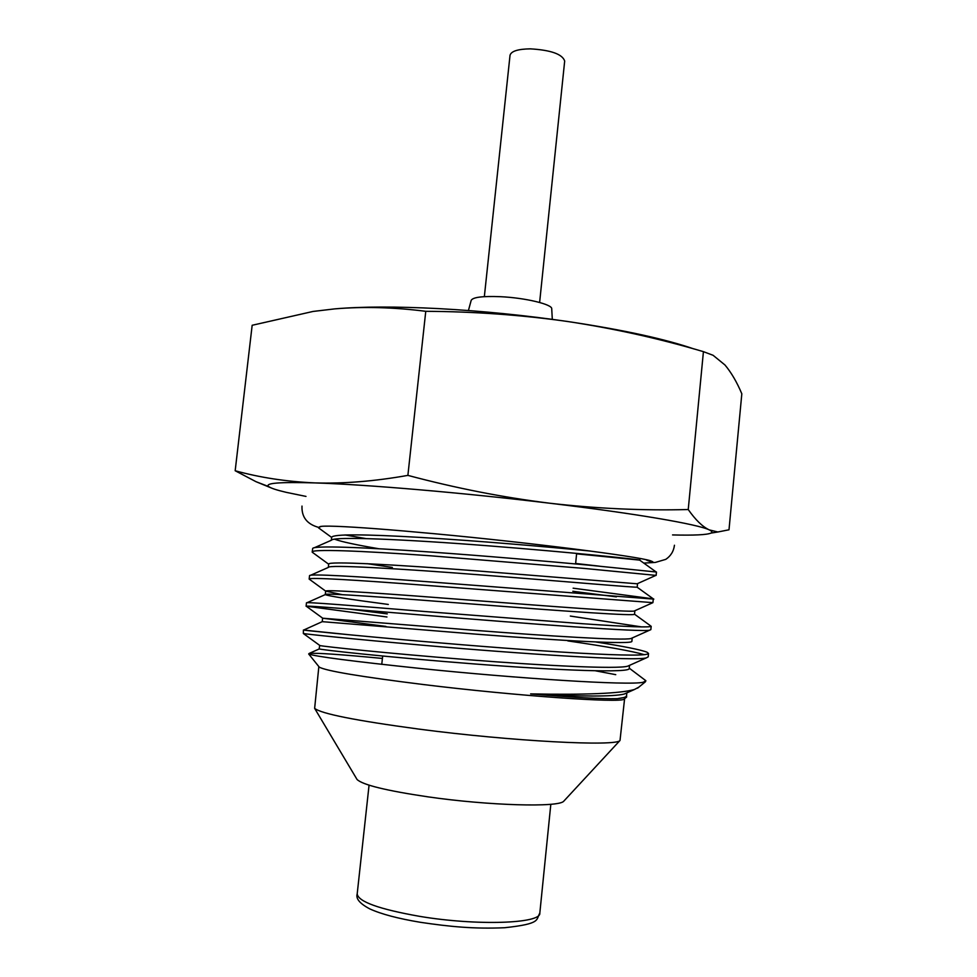 <?xml version="1.0" encoding="UTF-8"?>
<svg xmlns="http://www.w3.org/2000/svg" width="977" height="977" viewBox="0 0 977 977"><rect width="100%" height="100%" fill="white"/><g stroke="black" fill="none" stroke-linecap="round" stroke-linejoin="round"><path stroke-width="1.47" d="M468.423 310.527L471.195 300.342C472.905 297.216 482.638 295.994 500.407 296.69C525.162 297.802 552.518 304.372 551.724 308.805L552.31 319.345M484.348 296.654L510.031 55.286C511.179 51.183 517.944 49.045 530.328 48.85C550.918 50.083 562.361 54.138 564.682 61.026L539.622 302.455M305.984 496.414L286.212 492.335C276.699 490.112 270.885 488.207 268.773 486.607C264.34 483.102 279.801 481.869 315.18 482.919C366.375 484.519 464.295 492.872 549.819 503.228C636.003 513.56 698.189 524.344 709.253 529.888C702.5 526.701 695.49 519.911 688.235 509.53C642.719 510.702 596.581 508.602 549.819 503.228C503.094 497.427 455.783 488.146 407.885 475.384C374.716 481.27 343.819 483.774 315.18 482.919C286.591 481.649 259.931 477.594 235.176 470.743L252.164 325.28L313.067 311.443L334.867 308.866C361.905 306.534 396.65 306.448 439.088 308.634C481.954 310.979 525.076 315.302 568.419 321.616C614.606 328.638 659.609 338.653 703.428 351.659L713.1 355.298L724.946 364.971C731.248 372.457 736.866 382.068 741.824 393.792L729.001 529.79L717.863 531.989L709.253 529.888C712.062 531.207 712.648 532.27 710.987 533.088C706.835 534.859 694.024 535.469 672.555 534.932M334.867 308.866C363.639 306.46 393.939 307.267 425.764 311.309C474.639 311.578 522.194 315.009 568.419 321.616C622.972 329.823 664.812 338.934 693.963 348.948M235.176 470.743L256.023 481.698L270.8 487.767M688.235 509.53L703.428 351.659M407.885 475.384L425.764 311.309M356.678 778.864L357.045 779.475C362.614 784.873 386.233 790.662 427.926 796.841C488.964 805.671 559.027 807.564 563.753 801.201L564.242 800.676M318.844 666.583L314.643 708.362C321.079 713.711 355.762 720.611 418.681 729.074C511.716 741.323 616.817 746.721 620.016 740.456L624.596 698.726M318.856 666.607L319.284 667.132C325.964 670.918 360.684 676.731 423.456 684.547C516.296 695.942 620.92 703.196 624.047 699.166L624.572 698.738M382.41 658.437C340.802 654.468 316.414 652.795 309.245 653.405L308.671 653.967C314.496 656.397 351.622 661.221 420.037 668.427C517.016 678.429 629.335 685.744 643.232 682.251L645.882 680.725L629.237 668.158M321.518 526.322L318.502 527.409L319.967 528.899M344.954 534.956L365.642 538.535M349.204 634.745L303.407 630.031L303.358 633.523C306.363 634.146 352.636 639.08 421.026 645.064C522.292 654.077 637.419 661.405 646.456 657.802L648.203 656.862L648.533 653.454L647.128 652.257C641.095 649.815 624.059 646.395 596.007 641.999M303.407 630.031C302.088 630.092 348.997 635.05 421.429 641.327C474.798 645.956 535.652 650.682 580.057 653.173C624.694 655.64 647.519 655.726 648.533 653.454M386.941 616.988L306.204 606.18C307.425 605.557 354.089 609.453 424.238 615.229C527.446 623.802 643.782 632.485 649.754 630.128L650.853 629.64L651.183 626.245C650.242 627.649 627.527 626.819 583.013 623.753L424.641 611.504C352.257 605.593 305.288 601.808 306.473 602.846L306.094 606.241M387.271 613.886L349.339 609.086M310.014 579.703L309.159 579.08C308.561 577.151 355.543 579.923 427.438 585.467L652.905 602.65L653.32 598.877L573.133 588.191M309.538 575.734L309.538 575.722C308.476 573.597 355.518 576.222 427.841 581.755L653.821 599.109M392.351 567.429L367.12 563.668M313.556 553.177L312.213 552.042C311.248 548.976 358.364 550.576 430.625 555.791L584.576 568.455L655.885 575.38L637.395 583.672M312.213 552.042L312.664 548.476C313.446 545.508 360.342 547.035 431.028 552.078C484.274 555.84 544.824 561.067 588.899 565.158L656.459 572.034L656.129 575.416M615.754 674.667L595.616 670.833M643.232 682.251L645.357 681.836L645.882 680.725M644.405 654.7C632.73 651.244 607.193 646.652 567.808 640.9M641.718 626.916L570.324 616.06M616.377 596.862L572.827 591.28M599.316 566.147L575.636 563.473M638.775 687.185L634.403 689.518C620.236 693.511 585.638 694.977 530.621 693.902C573.01 697.456 601.881 699.043 617.256 698.677C623.314 698.018 626.404 697.028 626.538 695.734L626.819 692.888M319.711 645.406L319.186 648.838C317.378 649.473 387.087 657.191 473.772 663.896C560.175 670.637 630.605 673.092 629.212 668.476L629.518 665.361M303.7 630.043L322.227 621.665L476.898 634.22C563.179 640.949 633.389 644.649 631.875 641.291L632.204 637.981L630.934 638.543L649.754 630.128M388.309 604.445C349.033 599.267 328.028 595.982 325.28 594.602L325.268 594.553C323.753 592.685 393.548 597.912 480.012 604.616C566.172 611.333 636.174 616.279 634.537 614.167L634.867 610.735M637.151 583.782L477.802 570.971C393.548 564.486 327.539 560.969 328.675 564.12L328.309 567.429C327.893 564.45 398.201 568.48 484.116 575.172C569.811 581.852 638.909 587.971 637.199 587.116L637.529 583.733M314.289 547.755L331.484 540.196C333.34 536.239 404.698 539.243 489.501 545.911C574.256 552.555 641.571 559.748 639.85 560.126L576.601 553.837M617.256 698.677L626.611 697.077L626.611 695.001M530.621 693.902C582.023 696.662 613.19 696.711 624.12 694.085L626.428 693.059M319.564 645.443L319.919 645.553C323.631 646.542 387.356 653.357 467.116 659.634C546.192 665.911 617.488 669.208 627.6 666.216L629.383 665.422M385.903 626.416L322.74 618.221L470.242 629.97C550.991 636.32 622.947 640.619 630.934 638.543M342.023 594.627L325.659 591.122C325.39 589.29 390.275 593.943 473.369 600.379C555.779 606.802 628.333 612.2 634.122 611.065L634.867 610.784M378.929 548.756C355.982 544.873 341.168 541.673 334.5 539.17M331.35 540.244L331.704 537.155C333.987 534.028 363.884 534.138 421.392 537.484C477.081 540.782 546.631 546.729 590.548 551.077M357.191 893.918C358.266 901.686 379.015 909.147 419.438 916.316C476.605 925.976 541.429 923.656 539.817 913.116C535.738 919.711 541.93 923.717 504.706 927.723C473.882 929.09 449.383 926.611 420.403 922.3C398.225 918.612 381.384 914.154 369.856 908.928C359.866 903.664 355.64 898.657 357.191 893.918L369.062 785.178M550.82 804.279L539.817 913.116M710.987 533.088L717.863 531.989M268.773 486.607L256.023 481.698M646.005 559.674C646.591 560.578 653.32 562.373 652.807 561.751L650.535 560.786C637.541 556.304 529.009 542.504 434.289 533.711C390.043 529.607 357.533 527.153 336.747 526.334C326.403 525.968 320.725 526.102 319.723 526.75M301.991 506.086C301.539 517.089 307.047 524.185 318.539 527.36M643.794 563.094L655.372 562.422L665.789 559.357C670.808 555.962 673.69 551.248 674.448 545.239M576.65 553.373L575.587 563.924M357.045 779.475L314.643 708.362M319.284 667.132L308.671 653.967M309.159 579.105L309.538 575.722M319.296 648.911L309.245 653.405M325.28 594.602L307.034 602.711M634.525 614.203L650.279 625.622M328.321 567.429L310.588 575.27M637.077 587.165L653.32 598.877M639.691 560.151L656.141 571.972M322.605 618.27L322.227 621.665M309.159 579.08L325.659 591.122L325.268 594.553M640.008 558.49L639.85 560.126M634.403 689.518L624.12 694.085M319.919 645.553L303.358 633.523M627.6 666.216L646.456 657.802M322.74 618.221L306.204 606.18M634.122 611.065L652.905 602.65M328.663 564.205L312.225 552.2M331.667 537.448L318.514 527.836M624.047 699.166L626.611 697.077M637.578 688.162L645.357 681.836M563.753 801.201L620.016 740.456M382.679 656.031L381.763 664.36"/></g></svg>
